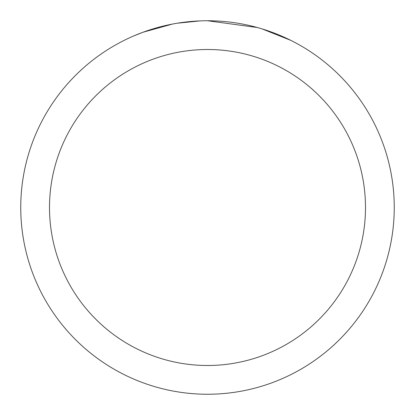 <?xml version="1.0" encoding="UTF-8"?>
<svg xmlns="http://www.w3.org/2000/svg" width="415" height="415" viewBox="0 0 415 415"><rect width="100%" height="100%" fill="white"/><g stroke="black" fill="none" stroke-linecap="round" stroke-linejoin="round"><path stroke-width="0.62" d="M212.957 20.833L216.983 20.989M241.971 23.961L243.174 24.189M207.5 20.75A186.75 186.75 0 0 1 394.25 207.5A186.75 186.75 0 0 1 207.5 394.25A186.75 186.75 0 0 1 20.75 207.5A186.75 186.75 0 0 1 207.5 20.75L257.264 27.504M258.581 27.872L261.995 28.879L290.723 40.328M207.5 49.504A157.996 157.996 0 0 1 365.496 207.5A157.996 157.996 0 0 1 207.5 365.496A157.996 157.996 0 0 1 49.504 207.5A157.996 157.996 0 0 1 207.5 49.504M175.913 23.442L172.495 24.06L143.066 32.22L134.004 35.82M186.942 21.886L188.441 21.725M148.835 30.202L163.121 26.098M165.217 25.6L172.495 24.06M179.591 22.851L185.017 22.109M185.873 22.005L187.43 21.834M190.137 21.559L195.123 21.16M200.129 20.895L177.226 23.219"/></g></svg>

